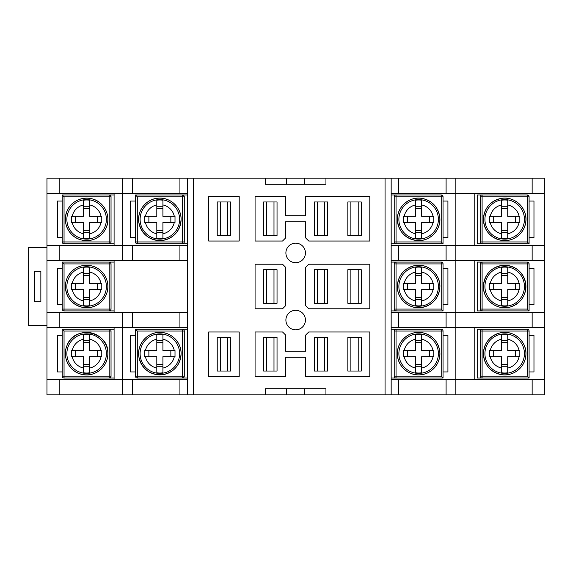 <?xml version="1.0" encoding="UTF-8"?>
<svg xmlns="http://www.w3.org/2000/svg" width="573" height="573" viewBox="0 0 573 573"><rect width="100%" height="100%" fill="white"/><g stroke="black" fill="none" stroke-linecap="round" stroke-linejoin="round"><path stroke-width="0.86" d="M46.957 193.43L187.328 193.43L187.328 245.308L46.957 245.308L46.957 178.174L544.35 178.174L544.35 394.826L304.807 394.826L304.807 388.723M40.855 271.244L40.855 301.756L34.752 301.756L34.752 271.244L40.855 271.244M46.957 325.557L28.65 325.557L28.65 247.443L46.957 247.443M285.583 237.981L282.532 241.032L255.071 241.032L255.071 196.482L285.583 196.482L285.583 215.706L305.724 215.706L305.724 196.482L369.807 196.482L369.807 241.032L308.775 241.032L305.724 237.981L305.724 221.808L285.583 221.808L285.583 237.981M361.262 201.975L347.832 201.975L347.832 235.539L361.262 235.539L361.262 201.975M327.692 201.975L314.269 201.975L314.269 235.539L327.692 235.539L327.692 201.975M277.038 201.975L263.616 201.975L263.616 235.539L277.038 235.539L277.038 201.975M282.532 264.225L285.583 267.276L285.583 305.724L282.532 308.775L255.071 308.775L255.071 264.225L282.532 264.225M305.724 267.276L308.775 264.225L369.807 264.225L369.807 308.775L308.775 308.775L305.724 305.724L305.724 267.276M327.692 269.718L314.269 269.718L314.269 303.282L327.692 303.282L327.692 269.718M361.262 269.718L347.832 269.718L347.832 303.282L361.262 303.282L361.262 269.718M282.532 331.968L285.583 335.019L285.583 351.192L305.724 351.192L305.724 335.019L308.775 331.968L369.807 331.968L369.807 376.518L305.724 376.518L305.724 357.294L285.583 357.294L285.583 376.518L255.071 376.518L255.071 331.968L282.532 331.968M277.038 337.461L263.616 337.461L263.616 371.025L277.038 371.025L277.038 337.461M327.692 337.461L314.269 337.461L314.269 371.025L327.692 371.025L327.692 337.461M361.262 337.461L347.832 337.461L347.832 371.025L361.262 371.025L361.262 337.461M305.423 320.063A9.762 9.762 0 0 1 290.776 328.522A9.762 9.762 0 0 1 290.776 311.612A9.762 9.762 0 0 1 305.423 320.063M305.423 252.937A9.762 9.762 0 0 1 290.776 261.388A9.762 9.762 0 0 1 290.776 244.478A9.762 9.762 0 0 1 305.423 252.937M220.283 235.539L220.283 201.975M217.231 201.975L217.231 235.539L230.661 235.539L230.661 201.975L217.231 201.975M227.61 201.975L227.61 235.539M266.667 235.539L266.667 201.975M273.987 201.975L273.987 235.539M317.32 235.539L317.32 201.975M324.64 201.975L324.64 235.539M350.884 235.539L350.884 201.975M358.211 201.975L358.211 235.539M266.667 303.282L266.667 269.718M263.616 269.718L263.616 303.282L277.038 303.282L277.038 269.718L263.616 269.718M273.987 269.718L273.987 303.282M317.32 303.282L317.32 269.718M324.64 269.718L324.64 303.282M350.884 303.282L350.884 269.718M358.211 269.718L358.211 303.282M220.283 371.025L220.283 337.461M217.231 337.461L217.231 371.025L230.661 371.025L230.661 337.461L217.231 337.461M227.61 337.461L227.61 371.025M266.667 371.025L266.667 337.461M273.987 337.461L273.987 371.025M317.32 371.025L317.32 337.461M324.64 337.461L324.64 371.025M350.884 371.025L350.884 337.461M358.211 337.461L358.211 371.025M474.773 193.43L474.773 245.308M114.091 260.565L114.091 312.435L46.957 312.435L46.957 260.565L187.328 260.565L187.328 312.435L122.636 312.435L122.636 327.692L187.328 327.692L187.328 379.57L46.957 379.57L46.957 327.692L122.636 327.692L122.636 394.826L46.957 394.826L46.957 379.57M114.091 245.308L114.091 193.43M114.091 379.57L114.091 327.692M474.773 327.692L474.773 379.57M474.773 260.565L474.773 312.435M46.957 245.308L46.957 260.565M46.957 312.435L46.957 327.692M59.162 379.57L59.162 394.826M59.162 178.174L59.162 193.43M59.162 245.308L59.162 260.565M59.162 312.435L59.162 327.692M544.35 379.57L532.145 379.57L532.145 394.826M544.35 245.308L532.145 245.308L532.145 260.565L544.35 260.565M544.35 312.435L532.145 312.435L532.145 327.692L544.35 327.692M532.145 379.57L391.166 379.57L391.166 394.826M532.145 245.308L391.166 245.308L391.166 379.57M391.166 260.565L532.145 260.565M391.166 327.692L532.145 327.692M532.145 312.435L391.166 312.435M391.166 178.174L391.166 193.43L544.35 193.43M455.857 178.174L455.857 394.826M391.166 193.43L391.166 245.308M122.636 260.565L122.636 178.174M446.095 379.57L446.095 394.826M446.095 245.308L446.095 260.565M446.095 178.174L446.095 193.43M398.564 379.57L398.564 394.826M398.564 245.308L398.564 260.565M398.564 178.174L398.564 193.43M187.328 379.57L187.328 394.826L122.636 394.826M187.328 312.435L187.328 327.692M187.328 178.174L187.328 193.43M179.929 379.57L179.929 394.826M179.929 312.435L179.929 327.692M179.929 178.174L179.929 193.43M132.399 379.57L132.399 394.826M132.399 312.435L132.399 327.692M132.399 178.174L132.399 193.43M325.951 394.826L325.951 388.723L265.356 388.723L265.356 394.826L187.328 394.826M325.951 178.174L325.951 184.277L265.356 184.277L265.356 178.174M208.687 241.032L239.206 241.032L239.206 196.482L208.687 196.482L208.687 241.032M239.206 331.968L208.687 331.968L208.687 376.518L239.206 376.518L239.206 331.968M122.636 312.435L114.091 312.435M286.5 178.174L286.5 184.277M286.5 388.723L286.5 394.826L265.356 394.826M304.807 184.277L304.807 178.174M385.063 178.174L385.063 394.826M398.564 312.435L398.564 327.692M446.095 312.435L446.095 327.692M532.145 178.174L532.145 193.43M132.399 245.308L132.399 260.565M179.929 245.308L179.929 260.565M187.328 245.308L187.328 260.565M193.43 178.174L193.43 394.826M304.807 394.826L286.5 394.826M62.213 201.059L57.336 201.059L57.336 237.673L62.213 237.673L62.213 201.059M114.091 243.783L109.207 243.783A1.834 1.834 0 0 0 111.04 241.949L111.04 196.79A1.834 1.834 0 0 0 109.207 194.956L62.213 194.956L64.047 196.79L111.04 196.79A1.834 1.834 0 0 0 109.207 194.956L114.091 194.956M109.207 194.956L109.207 241.949L64.047 241.949L64.047 243.783L109.207 243.783A1.834 1.834 0 0 0 111.04 241.949L109.207 241.949L109.207 243.783M64.047 243.783A1.834 1.834 0 0 1 62.213 241.949L64.047 241.949L64.047 196.79M62.213 194.956L62.213 241.949M83.579 200.221L83.579 204.933L83.579 200.221A19.389 19.389 0 0 1 89.682 200.221L89.682 216.315L101.063 216.315A14.755 14.755 0 0 0 89.682 204.933L89.682 200.221M89.682 206.266L83.579 206.266M89.682 238.511L89.682 233.798L89.682 238.511A19.389 19.389 0 0 1 83.579 238.511L83.579 233.798L83.579 238.511M83.579 232.466L89.682 232.466M71.482 216.315L83.579 216.315L83.579 208.379L89.682 208.379L89.682 216.315L97.611 216.315L97.611 222.417L89.682 222.417L89.682 230.353L83.579 230.353L83.579 222.417L72.198 222.417A14.755 14.755 0 0 0 83.579 233.798L83.579 222.417L75.643 222.417L75.643 216.315L83.579 216.315L83.579 204.933A14.755 14.755 0 0 0 72.198 216.315L71.482 216.315L71.482 222.417M101.772 222.417L89.682 222.417L89.682 233.798A14.755 14.755 0 0 0 101.063 222.417L101.772 222.417L101.772 216.315M62.213 335.327L57.336 335.327L57.336 371.941L62.213 371.941L62.213 335.327M114.091 378.044L109.207 378.044A1.834 1.834 0 0 0 111.04 376.21L111.04 331.051A1.834 1.834 0 0 0 109.207 329.217L62.213 329.217L64.047 331.051L111.04 331.051A1.834 1.834 0 0 0 109.207 329.217L114.091 329.217M109.207 329.217L109.207 376.21L64.047 376.21L64.047 378.044L109.207 378.044A1.834 1.834 0 0 0 111.04 376.21L109.207 376.21L109.207 378.044M64.047 378.044A1.834 1.834 0 0 1 62.213 376.21L64.047 376.21L64.047 331.051M62.213 329.217L62.213 376.21M83.579 334.489L83.579 339.202L83.579 334.489A19.389 19.389 0 0 1 89.682 334.489L89.682 350.583L101.063 350.583A14.755 14.755 0 0 0 89.682 339.202L89.682 334.489M89.682 340.534L83.579 340.534M89.682 372.779L89.682 368.067L89.682 372.779A19.389 19.389 0 0 1 83.579 372.779L83.579 368.067L83.579 372.779M83.579 366.734L89.682 366.734M71.482 350.583L83.579 350.583L83.579 342.647L89.682 342.647L89.682 350.583L97.611 350.583L97.611 356.685L89.682 356.685L89.682 364.621L83.579 364.621L83.579 356.685L72.198 356.685A14.755 14.755 0 0 0 83.579 368.067L83.579 356.685L75.643 356.685L75.643 350.583L83.579 350.583L83.579 339.202A14.755 14.755 0 0 0 72.198 350.583L71.482 350.583L71.482 356.685M101.772 356.685L89.682 356.685L89.682 368.067A14.755 14.755 0 0 0 101.063 356.685L101.772 356.685L101.772 350.583M62.213 268.193L57.336 268.193L57.336 304.807L62.213 304.807L62.213 268.193M114.091 310.91L109.207 310.91A1.834 1.834 0 0 0 111.04 309.083L111.04 263.917A1.834 1.834 0 0 0 109.207 262.09L62.213 262.09L64.047 263.917L111.04 263.917A1.834 1.834 0 0 0 109.207 262.09L114.091 262.09M109.207 262.09L109.207 309.083L64.047 309.083L64.047 310.91L109.207 310.91A1.834 1.834 0 0 0 111.04 309.083L109.207 309.083L109.207 310.91M64.047 310.91A1.834 1.834 0 0 1 62.213 309.083L64.047 309.083L64.047 263.917M62.213 262.09L62.213 309.083M83.579 267.355L83.579 272.068L83.579 267.355A19.389 19.389 0 0 1 89.682 267.355L89.682 283.449L101.063 283.449A14.755 14.755 0 0 0 89.682 272.068L89.682 267.355M89.682 273.4L83.579 273.4M89.682 305.645L89.682 300.932L89.682 305.645A19.389 19.389 0 0 1 83.579 305.645L83.579 300.932L83.579 305.645M83.579 299.6L89.682 299.6M71.482 283.449L83.579 283.449L83.579 275.513L89.682 275.513L89.682 283.449L97.611 283.449L97.611 289.551L89.682 289.551L89.682 297.487L83.579 297.487L83.579 289.551L72.198 289.551A14.755 14.755 0 0 0 83.579 300.932L83.579 289.551L75.643 289.551L75.643 283.449L83.579 283.449L83.579 272.068A14.755 14.755 0 0 0 72.198 283.449L71.482 283.449L71.482 289.551M101.772 289.551L89.682 289.551L89.682 300.932A14.755 14.755 0 0 0 101.063 289.551L101.772 289.551L101.772 283.449M135.45 201.059L130.572 201.059L130.572 237.673L135.45 237.673M187.328 243.783L182.443 243.783A1.834 1.834 0 0 0 184.277 241.949L184.277 196.79A1.834 1.834 0 0 0 182.443 194.956L135.45 194.956L137.284 196.79L184.277 196.79A1.834 1.834 0 0 0 182.443 194.956L187.328 194.956M182.443 194.956L182.443 241.949L137.284 241.949L137.284 243.783L182.443 243.783A1.834 1.834 0 0 0 184.277 241.949L182.443 241.949L182.443 243.783M137.284 243.783A1.834 1.834 0 0 1 135.45 241.949L137.284 241.949L137.284 196.79M135.45 194.956L135.45 241.949M184.277 241.949L184.277 196.79M156.809 200.221L156.809 204.933L156.809 200.221A19.389 19.389 0 0 1 162.918 200.221L162.918 216.315L174.299 216.315A14.755 14.755 0 0 0 162.918 204.933L162.918 200.221M162.918 206.266L156.809 206.266M162.918 238.511L162.918 233.798L162.918 238.511A19.389 19.389 0 0 1 156.809 238.511L156.809 233.798L156.809 238.511M156.809 232.466L162.918 232.466M144.718 216.315L156.809 216.315L156.809 208.379L162.918 208.379L162.918 216.315L170.847 216.315L170.847 222.417L162.918 222.417L162.918 230.353L156.809 230.353L156.809 222.417L145.427 222.417A14.755 14.755 0 0 0 156.809 233.798L156.809 222.417L148.88 222.417L148.88 216.315L156.809 216.315L156.809 204.933A14.755 14.755 0 0 0 145.427 216.315L144.718 216.315L144.718 222.417M175.009 222.417L162.918 222.417L162.918 233.798A14.755 14.755 0 0 0 174.299 222.417L175.009 222.417L175.009 216.315M135.45 335.327L130.572 335.327L130.572 371.941L135.45 371.941M187.328 378.044L182.443 378.044A1.834 1.834 0 0 0 184.277 376.21L184.277 331.051A1.834 1.834 0 0 0 182.443 329.217L135.45 329.217L137.284 331.051L184.277 331.051A1.834 1.834 0 0 0 182.443 329.217L187.328 329.217M182.443 329.217L182.443 376.21L137.284 376.21L137.284 378.044L182.443 378.044A1.834 1.834 0 0 0 184.277 376.21L182.443 376.21L182.443 378.044M137.284 378.044A1.834 1.834 0 0 1 135.45 376.21L137.284 376.21L137.284 331.051M135.45 329.217L135.45 376.21M156.809 334.489L156.809 339.202L156.809 334.489A19.389 19.389 0 0 1 162.918 334.489L162.918 350.583L174.299 350.583A14.755 14.755 0 0 0 162.918 339.202L162.918 334.489M162.918 340.534L156.809 340.534M162.918 372.779L162.918 368.067L162.918 372.779A19.389 19.389 0 0 1 156.809 372.779L156.809 368.067L156.809 372.779M156.809 366.734L162.918 366.734M144.718 350.583L156.809 350.583L156.809 342.647L162.918 342.647L162.918 350.583L170.847 350.583L170.847 356.685L162.918 356.685L162.918 364.621L156.809 364.621L156.809 356.685L145.427 356.685A14.755 14.755 0 0 0 156.809 368.067L156.809 356.685L148.88 356.685L148.88 350.583L156.809 350.583L156.809 339.202A14.755 14.755 0 0 0 145.427 350.583L144.718 350.583L144.718 356.685M175.009 356.685L162.918 356.685L162.918 368.067A14.755 14.755 0 0 0 174.299 356.685L175.009 356.685L175.009 350.583M443.044 371.941L447.921 371.941L447.921 335.327L443.044 335.327M391.166 329.217L396.05 329.217A1.834 1.834 0 0 0 394.217 331.051L394.217 376.21A1.834 1.834 0 0 0 396.05 378.044L443.044 378.044L441.21 376.21L394.217 376.21A1.834 1.834 0 0 0 396.05 378.044L391.166 378.044M396.05 378.044L396.05 331.051L441.21 331.051L441.21 329.217L396.05 329.217A1.834 1.834 0 0 0 394.217 331.051L396.05 331.051L396.05 329.217M441.21 329.217A1.834 1.834 0 0 1 443.044 331.051L441.21 331.051L441.21 376.21M443.044 378.044L443.044 331.051M421.678 372.779L421.678 368.067L421.678 372.779A19.389 19.389 0 0 1 415.575 372.779L415.575 356.685L404.194 356.685A14.755 14.755 0 0 0 415.575 368.067L415.575 372.779M415.575 366.734L421.678 366.734M415.575 334.489L415.575 339.202L415.575 334.489A19.389 19.389 0 0 1 421.678 334.489L421.678 339.202L421.678 334.489M421.678 340.534L415.575 340.534M433.775 356.685L421.678 356.685L421.678 364.621L415.575 364.621L415.575 356.685L407.647 356.685L407.647 350.583L415.575 350.583L415.575 342.647L421.678 342.647L421.678 350.583L433.059 350.583A14.755 14.755 0 0 0 421.678 339.202L421.678 350.583L429.614 350.583L429.614 356.685L421.678 356.685L421.678 368.067A14.755 14.755 0 0 0 433.059 356.685L433.775 356.685L433.775 350.583M403.485 350.583L415.575 350.583L415.575 339.202A14.755 14.755 0 0 0 404.194 350.583L403.485 350.583L403.485 356.685M443.044 304.807L447.921 304.807L447.921 268.193L443.044 268.193M391.166 262.09L396.05 262.09A1.834 1.834 0 0 0 394.217 263.917L394.217 309.083A1.834 1.834 0 0 0 396.05 310.91L443.044 310.91L441.21 309.083L394.217 309.083A1.834 1.834 0 0 0 396.05 310.91L391.166 310.91M441.21 262.09L396.05 262.09L396.05 263.917L443.044 263.917A1.834 1.834 0 0 0 441.21 262.09L441.21 309.083M396.05 310.91L396.05 263.917L394.217 263.917M443.044 310.91L443.044 263.917M421.678 305.645L421.678 300.932L421.678 305.645A19.389 19.389 0 0 1 415.575 305.645L415.575 289.551L404.194 289.551A14.755 14.755 0 0 0 415.575 300.932L415.575 305.645M415.575 299.6L421.678 299.6M415.575 267.355L415.575 272.068L415.575 267.355A19.389 19.389 0 0 1 421.678 267.355L421.678 272.068L421.678 267.355M421.678 273.4L415.575 273.4M433.775 289.551L421.678 289.551L421.678 297.487L415.575 297.487L415.575 289.551L407.647 289.551L407.647 283.449L415.575 283.449L415.575 275.513L421.678 275.513L421.678 283.449L433.059 283.449A14.755 14.755 0 0 0 421.678 272.068L421.678 283.449L429.614 283.449L429.614 289.551L421.678 289.551L421.678 300.932A14.755 14.755 0 0 0 433.059 289.551L433.775 289.551L433.775 283.449M403.485 283.449L415.575 283.449L415.575 272.068A14.755 14.755 0 0 0 404.194 283.449L403.485 283.449L403.485 289.551M443.044 237.673L447.921 237.673L447.921 201.059L443.044 201.059M391.166 194.956L396.05 194.956A1.834 1.834 0 0 0 394.217 196.79L394.217 241.949A1.834 1.834 0 0 0 396.05 243.783L443.044 243.783L441.21 241.949L394.217 241.949A1.834 1.834 0 0 0 396.05 243.783L391.166 243.783M441.21 194.956L396.05 194.956L396.05 196.79L443.044 196.79A1.834 1.834 0 0 0 441.21 194.956L441.21 241.949M396.05 243.783L396.05 196.79L394.217 196.79M443.044 243.783L443.044 196.79M421.678 238.511L421.678 233.798L421.678 238.511A19.389 19.389 0 0 1 415.575 238.511L415.575 222.417L404.194 222.417A14.755 14.755 0 0 0 415.575 233.798L415.575 238.511M415.575 232.466L421.678 232.466M415.575 200.221L415.575 204.933L415.575 200.221A19.389 19.389 0 0 1 421.678 200.221L421.678 204.933L421.678 200.221M421.678 206.266L415.575 206.266M433.775 222.417L421.678 222.417L421.678 230.353L415.575 230.353L415.575 222.417L407.647 222.417L407.647 216.315L415.575 216.315L415.575 208.379L421.678 208.379L421.678 216.315L433.059 216.315A14.755 14.755 0 0 0 421.678 204.933L421.678 216.315L429.614 216.315L429.614 222.417L421.678 222.417L421.678 233.798A14.755 14.755 0 0 0 433.059 222.417L433.775 222.417L433.775 216.315M403.485 216.315L415.575 216.315L415.575 204.933A14.755 14.755 0 0 0 404.194 216.315L403.485 216.315L403.485 222.417M529.094 371.941L533.972 371.941L533.972 335.327L529.094 335.327M527.26 376.21L527.26 331.051L482.101 331.051L482.101 378.044L529.094 378.044L527.26 376.21L480.267 376.21A1.834 1.834 0 0 0 482.101 378.044L477.216 378.044L477.216 329.217L482.101 329.217A1.834 1.834 0 0 0 480.267 331.051L482.101 331.051L482.101 329.217L527.26 329.217L527.26 331.051L529.094 331.051A1.834 1.834 0 0 0 527.26 329.217M529.094 378.044L529.094 331.051M480.267 331.051L480.267 376.21M507.735 372.779L507.735 368.067L507.735 372.779A19.389 19.389 0 0 1 501.633 372.779L501.633 356.685L490.244 356.685A14.755 14.755 0 0 0 501.633 368.067L501.633 372.779M501.633 366.734L507.735 366.734M501.633 334.489L501.633 339.202L501.633 334.489A19.389 19.389 0 0 1 507.735 334.489L507.735 339.202L507.735 334.489M507.735 340.534L501.633 340.534M519.826 356.685L507.735 356.685L507.735 364.621L501.633 364.621L501.633 356.685L493.697 356.685L493.697 350.583L501.633 350.583L501.633 342.647L507.735 342.647L507.735 350.583L519.117 350.583A14.755 14.755 0 0 0 507.735 339.202L507.735 350.583L515.664 350.583L515.664 356.685L507.735 356.685L507.735 368.067A14.755 14.755 0 0 0 519.117 356.685L519.826 356.685L519.826 350.583M489.535 350.583L501.633 350.583L501.633 339.202A14.755 14.755 0 0 0 490.244 350.583L489.535 350.583L489.535 356.685M529.094 237.673L533.972 237.673L533.972 201.059L529.094 201.059M482.101 194.956L527.26 194.956L527.26 196.79L482.101 196.79L482.101 243.783L529.094 243.783L527.26 241.949L480.267 241.949A1.834 1.834 0 0 0 482.101 243.783L477.216 243.783L477.216 194.956L482.101 194.956A1.834 1.834 0 0 0 480.267 196.79L482.101 196.79L482.101 194.956A1.834 1.834 0 0 0 480.267 196.79L480.267 241.949M527.26 194.956A1.834 1.834 0 0 1 529.094 196.79L527.26 196.79L527.26 241.949M529.094 243.783L529.094 196.79M507.735 238.511L507.735 233.798L507.735 238.511A19.389 19.389 0 0 1 501.633 238.511L501.633 222.417L490.244 222.417A14.755 14.755 0 0 0 501.633 233.798L501.633 238.511M501.633 232.466L507.735 232.466M501.633 200.221L501.633 204.933L501.633 200.221A19.389 19.389 0 0 1 507.735 200.221L507.735 204.933L507.735 200.221M507.735 206.266L501.633 206.266M519.826 222.417L507.735 222.417L507.735 230.353L501.633 230.353L501.633 222.417L493.697 222.417L493.697 216.315L501.633 216.315L501.633 208.379L507.735 208.379L507.735 216.315L519.117 216.315A14.755 14.755 0 0 0 507.735 204.933L507.735 216.315L515.664 216.315L515.664 222.417L507.735 222.417L507.735 233.798A14.755 14.755 0 0 0 519.117 222.417L519.826 222.417L519.826 216.315M489.535 216.315L501.633 216.315L501.633 204.933A14.755 14.755 0 0 0 490.244 216.315L489.535 216.315L489.535 222.417M529.094 304.807L533.972 304.807L533.972 268.193L529.094 268.193M482.101 310.91L529.094 310.91L527.26 309.083L480.267 309.083A1.834 1.834 0 0 0 482.101 310.91L477.216 310.91L477.216 262.09L482.101 262.09A1.834 1.834 0 0 0 480.267 263.917L482.101 263.917L482.101 262.09A1.834 1.834 0 0 0 480.267 263.917L480.267 309.083A1.834 1.834 0 0 0 482.101 310.91L482.101 263.917L529.094 263.917A1.834 1.834 0 0 0 527.26 262.09L482.101 262.09M527.26 262.09L527.26 309.083M529.094 310.91L529.094 263.917M507.735 305.645L507.735 300.932L507.735 305.645A19.389 19.389 0 0 1 501.633 305.645L501.633 289.551L490.244 289.551A14.755 14.755 0 0 0 501.633 300.932L501.633 305.645M501.633 299.6L507.735 299.6M501.633 267.355L501.633 272.068L501.633 267.355A19.389 19.389 0 0 1 507.735 267.355L507.735 272.068L507.735 267.355M507.735 273.4L501.633 273.4M519.826 289.551L507.735 289.551L507.735 297.487L501.633 297.487L501.633 289.551L493.697 289.551L493.697 283.449L501.633 283.449L501.633 275.513L507.735 275.513L507.735 283.449L519.117 283.449A14.755 14.755 0 0 0 507.735 272.068L507.735 283.449L515.664 283.449L515.664 289.551L507.735 289.551L507.735 300.932A14.755 14.755 0 0 0 519.117 289.551L519.826 289.551L519.826 283.449M489.535 283.449L501.633 283.449L501.633 272.068A14.755 14.755 0 0 0 490.244 283.449L489.535 283.449L489.535 289.551M106.377 219.366A19.754 19.754 0 0 1 87.669 239.091A19.754 19.754 0 0 1 66.984 221.443A19.754 19.754 0 0 1 83.522 199.862A19.754 19.754 0 0 1 106.377 219.366M107.86 219.366A21.237 21.237 0 0 1 76.008 237.759A21.237 21.237 0 0 1 76.008 200.98A21.237 21.237 0 0 1 107.86 219.366C108.347 232.731 94.173 243.733 81.345 239.944C68.173 236.921 61.44 220.791 67.7 209.725C73.344 197.599 90.971 194.24 100.676 203.429C105.36 207.713 107.753 213.027 107.874 219.366M106.377 353.634A19.754 19.754 0 0 1 87.669 373.36A19.754 19.754 0 0 1 66.984 355.711A19.754 19.754 0 0 1 83.522 334.123A19.754 19.754 0 0 1 106.377 353.634M107.86 353.634A21.237 21.237 0 0 1 76.008 372.02A21.237 21.237 0 0 1 76.008 335.241A21.237 21.237 0 0 1 107.86 353.634C108.096 367.279 94.359 377.363 82.648 374.498C70.071 372.658 61.447 357.452 67.134 345.197C74.784 324.275 109.164 331.395 107.874 353.634M106.377 286.5A19.754 19.754 0 0 1 87.669 306.226A19.754 19.754 0 0 1 66.984 288.577A19.754 19.754 0 0 1 83.522 266.997A19.754 19.754 0 0 1 106.377 286.5M107.86 286.5A21.237 21.237 0 0 1 76.008 304.886A21.237 21.237 0 0 1 76.008 268.114A21.237 21.237 0 0 1 107.86 286.5C108.096 300.145 94.359 310.229 82.648 307.364C72.198 304.65 66.447 297.917 65.394 287.166C65.286 283.062 66.275 279.237 68.345 275.685C73.287 268.107 80.27 264.683 89.288 265.421C95.569 266.338 100.54 269.382 104.2 274.56C106.621 278.17 107.846 282.152 107.874 286.5M179.614 219.366A19.754 19.754 0 0 1 160.906 239.091A19.754 19.754 0 0 1 140.22 221.443A19.754 19.754 0 0 1 156.758 199.862A19.754 19.754 0 0 1 179.614 219.366M181.097 219.366A21.237 21.237 0 0 1 149.245 237.759A21.237 21.237 0 0 1 149.245 200.98A21.237 21.237 0 0 1 181.097 219.366C180.187 231.048 173.991 238.067 162.524 240.445C149.882 240.861 142.004 234.944 138.881 222.689C136.639 210.807 146.437 198.566 158.528 198.165C170.324 197.091 181.44 207.526 181.104 219.366M179.614 353.634A19.754 19.754 0 0 1 160.906 373.36A19.754 19.754 0 0 1 140.22 355.711A19.754 19.754 0 0 1 156.758 334.123A19.754 19.754 0 0 1 179.614 353.634M181.097 353.634A21.237 21.237 0 0 1 149.245 372.02A21.237 21.237 0 0 1 149.245 335.241A21.237 21.237 0 0 1 181.097 353.634C180.187 365.309 173.991 372.335 162.524 374.706C149.882 375.129 142.004 369.213 138.881 356.958C136.639 345.068 146.437 332.834 158.528 332.433C170.324 331.352 181.44 341.787 181.104 353.634M398.88 353.634A19.754 19.754 0 0 1 417.588 333.909A19.754 19.754 0 0 1 438.273 351.557A19.754 19.754 0 0 1 421.735 373.138A19.754 19.754 0 0 1 398.88 353.634M397.397 353.634A21.237 21.237 0 0 1 429.249 335.241A21.237 21.237 0 0 1 429.249 372.02A21.237 21.237 0 0 1 397.397 353.634M398.88 286.5A19.754 19.754 0 0 1 417.588 266.774A19.754 19.754 0 0 1 438.273 284.423A19.754 19.754 0 0 1 421.735 306.003A19.754 19.754 0 0 1 398.88 286.5M397.397 286.5A21.237 21.237 0 0 1 429.249 268.114A21.237 21.237 0 0 1 429.249 304.886A21.237 21.237 0 0 1 397.397 286.5M398.88 219.366A19.754 19.754 0 0 1 417.588 199.64A19.754 19.754 0 0 1 438.273 217.289A19.754 19.754 0 0 1 421.735 238.877A19.754 19.754 0 0 1 398.88 219.366M397.397 219.366A21.237 21.237 0 0 1 429.249 200.98A21.237 21.237 0 0 1 429.249 237.759A21.237 21.237 0 0 1 397.397 219.366M484.93 353.634A19.754 19.754 0 0 1 503.638 333.909A19.754 19.754 0 0 1 524.324 351.557A19.754 19.754 0 0 1 507.793 373.138A19.754 19.754 0 0 1 484.93 353.634M483.447 353.634A21.237 21.237 0 0 1 515.299 335.241A21.237 21.237 0 0 1 515.299 372.02A21.237 21.237 0 0 1 483.447 353.634C484.149 342.855 489.686 335.943 500.05 332.899C512.985 329.518 526.809 340.956 525.914 354.3C525.907 366.648 513.487 376.919 501.361 374.613C490.252 371.999 484.285 365.008 483.44 353.634M484.93 219.366A19.754 19.754 0 0 1 503.638 199.64A19.754 19.754 0 0 1 524.324 217.289A19.754 19.754 0 0 1 507.793 238.877A19.754 19.754 0 0 1 484.93 219.366M483.447 219.366A21.237 21.237 0 0 1 515.299 200.98A21.237 21.237 0 0 1 515.299 237.759A21.237 21.237 0 0 1 483.447 219.366C484.278 207.992 490.252 201.001 501.361 198.387C514.733 195.758 527.962 208.579 525.756 222.03C524.617 233.576 512.763 242.472 501.361 240.352C490.252 237.738 484.285 230.74 483.44 219.366M484.93 286.5A19.754 19.754 0 0 1 503.638 266.774A19.754 19.754 0 0 1 524.324 284.423A19.754 19.754 0 0 1 507.793 306.003A19.754 19.754 0 0 1 484.93 286.5M483.447 286.5A21.237 21.237 0 0 1 515.299 268.114A21.237 21.237 0 0 1 515.299 304.886A21.237 21.237 0 0 1 483.447 286.5C484.436 274.517 490.846 267.469 502.679 265.349C515.012 265.27 522.676 271.208 525.663 283.177C526.608 294.543 521.802 302.386 511.245 306.705C498.202 311.497 482.903 300.388 483.44 286.5M397.383 353.634C396.982 341.035 409.573 330.284 421.95 332.648C432.207 334.933 438.144 341.257 439.778 351.636C441.224 363.389 431.14 374.828 419.293 374.864C407.718 375.544 397.075 365.23 397.383 353.634M397.383 286.5C398.163 275.427 403.915 268.472 414.651 265.636C427.687 262.663 441.146 274.524 439.828 287.832C438.18 299.428 431.562 306.054 419.966 307.701C408.162 308.775 397.053 298.347 397.383 286.5M397.383 219.366C396.982 206.774 409.573 196.016 421.95 198.387C432.207 200.665 438.144 206.996 439.778 217.368C441.411 230.117 429.385 242.15 416.628 240.517C404.796 238.397 398.385 231.349 397.383 219.366"/></g></svg>
